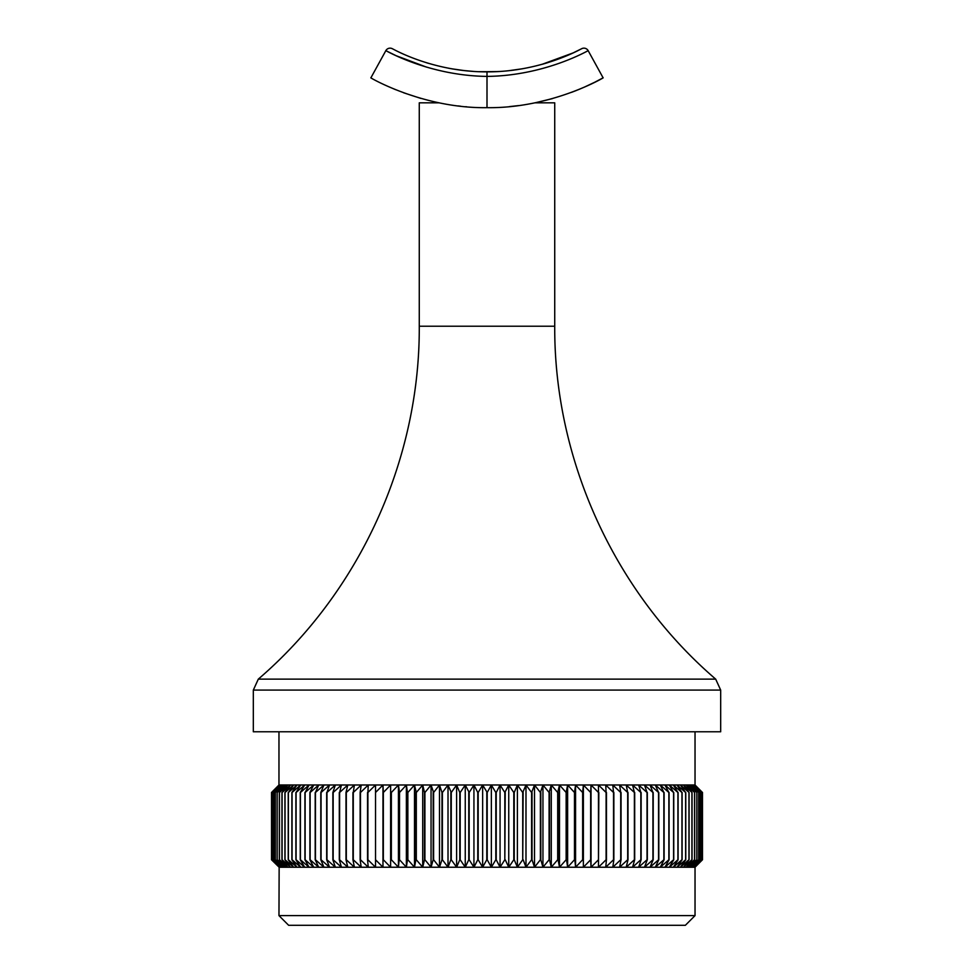 <?xml version="1.0" encoding="UTF-8"?>
<svg xmlns="http://www.w3.org/2000/svg" width="974" height="974" viewBox="0 0 974 974"><rect width="100%" height="100%" fill="white"/><g stroke="black" fill="none" stroke-linecap="round" stroke-linejoin="round"><path stroke-width="1.46" d="M278.966 731.778L278.966 784.995L271.502 792.495L279.148 784.995L271.88 792.495L271.88 859.75L279.148 867.237L271.904 859.75L271.904 792.495L279.696 784.995L272.623 792.495L272.623 859.75L279.696 867.237L281.876 867.237L273.804 859.75L273.804 792.495L281.876 784.995L275.24 792.495L275.24 859.75L281.876 867.237L285.504 867.237L277.2 859.75L277.2 792.495L285.504 784.995L279.343 792.495L279.343 859.75L285.504 867.237L290.532 867.237L282.083 859.75L282.083 792.495L290.532 784.995L284.907 792.495L284.907 859.75L290.532 867.237L296.948 867.237L288.389 859.75L288.389 792.495L296.948 784.995L291.883 792.495L291.883 859.75L296.948 867.237L304.692 867.237L296.084 859.75L296.084 792.495L304.692 784.995L300.236 792.495L300.236 859.75L304.692 867.237L313.725 867.237L305.13 859.75L305.13 792.495L313.725 784.995L309.89 792.495L309.89 859.75L313.725 867.237L323.965 867.237L315.442 859.75L315.442 792.495L323.965 784.995L320.799 792.495L320.799 859.75L323.965 867.237L335.348 867.237L326.96 859.75L326.96 792.495L335.348 784.995L332.864 792.495L332.864 859.75L335.348 867.237L347.791 867.237L339.609 859.75L339.609 792.495L347.791 784.995L346.001 792.495L346.001 859.75L347.791 867.237L361.22 867.237L353.282 859.75L353.282 792.495L361.22 784.995L360.137 792.495L360.137 859.75L361.22 867.237L375.526 867.237L367.904 859.75L367.904 792.495L375.526 784.995L375.526 867.237L390.623 867.237L383.342 859.75L383.342 792.495L390.623 784.995L390.623 867.237L406.377 867.237L399.523 859.75L399.523 792.495L406.377 784.995L407.461 792.495L407.461 859.75L406.377 867.237L422.716 867.237L416.312 859.75L416.312 792.495L422.716 784.995L424.506 792.495L424.506 859.75L422.716 867.237L439.493 867.237L433.6 859.75L433.6 792.495L439.493 784.995L441.977 792.495L441.977 859.75L439.493 867.237L456.611 867.237L451.266 859.75L451.266 792.495L456.611 784.995L459.777 792.495L459.777 859.75L456.611 867.237L473.936 867.237L469.176 859.75L469.176 792.495L473.936 784.995L477.771 792.495L477.771 859.75L473.936 867.237L491.359 867.237L487.207 859.75L487.207 792.495L491.359 784.995L495.815 792.495L495.815 859.75L491.359 867.237L500.064 867.237L496.229 859.75L496.229 792.495L500.064 784.995L504.824 792.495L508.745 784.995L513.809 792.495L513.809 859.75L508.745 867.237L517.389 867.237L514.223 859.75L514.223 792.495L517.389 784.995L695.034 784.995L702.498 792.495L702.498 859.75L694.852 867.237L702.498 859.75L695.034 867.237L695.034 915.621L278.966 915.621L279.148 867.237L271.502 859.75L271.502 792.495L279.148 784.995L517.389 784.995L522.734 792.495L525.984 784.995L531.609 792.495L534.507 784.995L540.4 792.495L542.944 784.995L549.092 792.495L551.284 784.995L557.688 792.495L559.514 784.995L566.15 792.495L567.623 784.995L574.477 792.495L575.573 784.995L582.647 792.495L583.377 784.995L590.658 792.495L591.023 784.995L598.474 792.495L598.474 784.995L606.096 792.495L605.731 784.995L613.523 792.495L612.78 784.995L620.718 792.495L619.61 784.995L627.682 792.495L626.209 784.995L634.391 792.495L632.552 784.995L640.843 792.495L638.652 784.995L647.04 792.495L644.484 784.995L652.945 792.495L650.035 784.995L658.558 792.495L655.307 784.995L663.866 792.495L660.275 784.995L668.87 792.495L664.95 784.995L673.558 792.495L669.308 784.995L677.916 792.495L673.338 784.995L681.934 792.495L677.052 784.995L685.611 792.495L680.424 784.995L689.093 792.495L683.468 784.995L692.051 792.495L686.159 784.995L694.657 792.495L688.496 784.995L696.885 792.495L690.493 784.995L698.76 792.495L692.124 784.995L700.257 792.495L693.403 784.995L701.377 792.495L694.304 784.995L702.12 792.495L694.852 784.995L702.485 792.495L695.034 784.995L695.034 731.778M504.824 792.495L504.824 859.75L505.238 792.495M504.824 859.75L500.064 867.237L508.745 867.237L505.238 859.75M486.793 792.495L486.793 859.75L482.641 867.237L478.185 859.75L478.185 792.495L482.641 784.995L487.207 792.495M468.762 792.495L468.762 859.75L465.255 867.237L460.191 859.75L460.191 792.495L465.255 784.995L469.176 792.495M450.852 792.495L450.852 859.75L448.016 867.237L442.391 859.75L442.391 792.495L448.016 784.995L451.266 792.495M433.199 792.495L433.199 859.75L431.056 867.237L424.908 859.75L424.908 792.495L431.056 784.995L433.6 792.495M415.922 792.495L415.922 859.75L414.486 867.237L407.85 859.75L407.85 792.495L414.486 784.995L416.312 792.495M399.145 792.495L399.145 859.75L398.427 867.237L391.353 859.75L391.353 792.495L398.427 784.995L399.523 792.495M382.977 792.495L382.977 867.237L375.526 859.75L375.526 792.495L382.977 784.995L383.342 792.495M367.551 792.495L367.551 859.75L368.269 867.237L360.477 859.75L360.477 792.495L368.269 784.995L367.904 792.495M352.953 792.495L352.953 859.75L354.39 867.237L346.318 859.75L346.318 792.495L354.39 784.995L353.282 792.495M339.305 792.495L339.305 859.75L341.448 867.237L333.157 859.75L333.157 792.495L341.448 784.995L339.609 792.495M326.68 792.495L326.68 859.75L329.516 867.237L321.055 859.75L321.055 792.495L329.516 784.995L326.96 792.495M315.199 792.495L315.199 859.75L318.693 867.237L310.134 859.75L310.134 792.495L318.693 784.995L315.442 792.495M304.911 792.495L304.911 859.75L309.05 867.237L300.442 859.75L300.442 792.495L309.05 784.995L305.13 792.495M295.889 792.495L295.889 859.75L300.662 867.237L292.066 859.75L292.066 792.495L300.662 784.995L296.084 792.495M288.219 792.495L288.219 859.75L293.576 867.237L285.053 859.75L285.053 792.495L293.576 784.995L288.389 792.495M281.949 792.495L281.949 859.75L287.841 867.237L279.465 859.75L279.465 792.495L287.841 784.995L282.083 792.495M277.115 792.495L277.115 859.75L283.507 867.237L275.325 859.75L275.325 792.495L283.507 784.995L277.2 792.495M273.743 792.495L273.743 859.75L280.597 867.237L272.671 859.75L272.671 792.495L280.597 784.995L273.804 792.495M701.329 792.495L701.329 859.75L693.403 867.237L694.304 867.237L701.377 859.75L701.377 792.495M702.096 792.495L702.096 859.75L694.304 867.237L702.12 859.75L702.12 792.495M698.675 792.495L698.675 859.75L690.493 867.237L692.124 867.237L698.76 859.75L698.76 792.495M700.196 792.495L700.196 859.75L692.124 867.237L693.403 867.237L700.257 859.75L700.257 792.495M694.535 792.495L694.535 859.75L686.159 867.237L688.496 867.237L694.657 859.75L694.657 792.495M696.8 792.495L696.8 859.75L688.496 867.237L690.493 867.237L696.885 859.75L696.885 792.495M688.947 792.495L688.947 859.75L680.424 867.237L683.468 867.237L689.093 859.75L689.093 792.495M691.917 792.495L691.917 859.75L683.468 867.237L686.159 867.237L692.051 859.75L692.051 792.495M681.934 792.495L681.934 859.75L673.338 867.237L677.052 867.237L682.117 859.75L682.117 792.495M685.611 792.495L685.611 859.75L677.052 867.237L680.424 867.237L685.781 859.75L685.781 792.495M673.558 792.495L673.558 859.75L664.95 867.237L669.308 867.237L673.764 859.75L673.764 792.495M677.916 792.495L677.916 859.75L669.308 867.237L673.338 867.237L678.111 859.75L678.111 792.495M663.866 792.495L663.866 859.75L655.307 867.237L660.275 867.237L664.11 859.75L664.11 792.495M668.87 792.495L668.87 859.75L660.275 867.237L664.95 867.237L669.089 859.75L669.089 792.495M652.945 792.495L652.945 859.75L644.484 867.237L650.035 867.237L653.201 859.75L653.201 792.495M658.558 792.495L658.558 859.75L650.035 867.237L655.307 867.237L658.801 859.75L658.801 792.495M640.843 792.495L640.843 859.75L632.552 867.237L638.652 867.237L641.136 859.75L641.136 792.495M647.04 792.495L647.04 859.75L638.652 867.237L644.484 867.237L647.32 859.75L647.32 792.495M627.682 792.495L627.682 859.75L619.61 867.237L626.209 867.237L627.999 859.75L627.999 792.495M634.391 792.495L634.391 859.75L626.209 867.237L632.552 867.237L634.695 859.75L634.695 792.495M613.523 792.495L613.523 859.75L605.731 867.237L612.78 867.237L613.864 859.75L613.864 792.495M620.718 792.495L620.718 859.75L612.78 867.237L619.61 867.237L621.047 859.75L621.047 792.495M598.474 792.495L598.474 859.75L591.023 867.237L598.474 867.237L598.827 792.495M606.096 792.495L606.096 859.75L598.474 867.237L605.731 867.237L606.449 859.75L606.449 792.495M582.647 792.495L582.647 859.75L575.573 867.237L583.377 867.237L583.024 792.495M590.658 792.495L590.658 859.75L583.377 867.237L591.023 867.237L591.023 784.995M590.658 859.75L591.023 867.237M566.15 792.495L566.15 859.75L559.514 867.237L567.623 867.237L566.539 859.75L566.539 792.495M574.477 792.495L574.477 859.75L567.623 867.237L575.573 867.237L574.855 859.75L574.855 792.495M549.092 792.495L549.092 859.75L542.944 867.237L551.284 867.237L549.494 859.75L549.494 792.495M557.688 792.495L557.688 859.75L551.284 867.237L559.514 867.237L558.078 859.75L558.078 792.495M531.609 792.495L531.609 859.75L525.984 867.237L534.507 867.237L532.023 859.75L532.023 792.495M522.734 792.495L522.734 859.75L523.148 792.495M522.734 859.75L517.389 867.237L525.984 867.237L523.148 859.75M702.498 859.75L702.498 792.495M695.034 915.621L685.355 925.3L288.645 925.3L278.966 915.621M540.4 792.495L540.4 859.75L534.507 867.237L542.944 867.237L540.801 859.75L540.801 792.495M253.325 690.079L253.325 731.778L720.675 731.778L720.675 690.079L253.325 690.079L258.317 679.121L715.683 679.121L720.675 690.079M438.957 102.83L419.27 102.83L419.27 326.217C419.952 459.801 359.637 592.058 258.317 679.121M552.502 98.593L535.043 102.83L554.73 102.83L554.73 326.217C554.048 459.801 614.363 592.058 715.683 679.121M508.745 784.995L508.745 867.237M525.984 784.995L525.984 867.237M534.507 784.995L534.507 867.237M542.944 784.995L542.944 867.237M551.284 784.995L551.284 867.237M559.514 784.995L559.514 867.237M567.623 784.995L567.623 867.237M575.573 784.995L575.573 867.237M583.377 784.995L583.377 867.237M382.977 784.995L382.977 867.237M390.623 784.995L390.623 867.237M398.427 784.995L398.427 867.237M406.377 784.995L406.377 867.237M414.486 784.995L414.486 867.237M422.716 784.995L422.716 867.237M431.056 784.995L431.056 867.237M439.493 784.995L439.493 867.237M448.016 784.995L448.016 867.237M456.611 784.995L456.611 867.237M465.255 784.995L465.255 867.237M473.936 784.995L473.936 867.237M482.641 784.995L482.641 867.237M491.359 784.995L491.359 867.237M500.064 784.995L500.064 867.237M517.389 784.995L517.389 867.237M594.895 82.157L603.113 77.835C605.438 76.788 551.966 108.589 487 107.664C422.278 108.638 368.549 76.8 370.887 77.835L385.838 50.66A4.833 4.833 0 0 1 392.303 48.7C390.708 47.568 430.934 72.003 487 71.869C543.066 72.003 583.292 47.568 581.697 48.7L573.065 52.937L541.982 64.357M542.932 64.089L547.473 62.75M522.734 68.728L508.598 70.725M498.079 71.565L492.138 71.796M464.379 70.615L451.339 68.74M428.414 63.322L426.527 62.75M448.564 68.229L453.324 69.081M463.77 70.542L473.595 71.419M581.697 48.7A4.833 4.833 0 0 1 588.162 50.66C589.794 49.564 545.988 75.753 487 76.398L487 71.869L493.1 71.772M514.089 70.067L512.762 70.238M518.205 69.471L515.867 69.824M513.152 70.189L518.448 69.434M499.017 71.516L493.38 71.759M493.282 71.772L490.251 71.832M464.294 70.603L460.763 70.177M455.552 69.434L465.828 70.773M480.145 71.747L498.018 71.565M499.053 71.504L490.153 71.845M389.113 86.881L395.712 89.705M403.577 92.761L420.89 98.423M571.531 92.347L577.034 90.217M578.057 89.803L584.339 87.124M584.838 86.905L594.517 82.34M509.572 106.604L516.037 105.91M518.448 105.606L509.536 106.604M460.629 106.215L458.182 105.935M458.145 105.935L460.605 106.215M465.657 106.714L466.814 106.823M588.162 50.66L603.113 77.835M487 107.664L487 76.398C428.012 75.753 384.206 49.564 385.838 50.66L396.211 55.737L426.527 67.121M419.27 326.217L554.73 326.217M478.818 71.699L495.182 71.699"/></g></svg>
